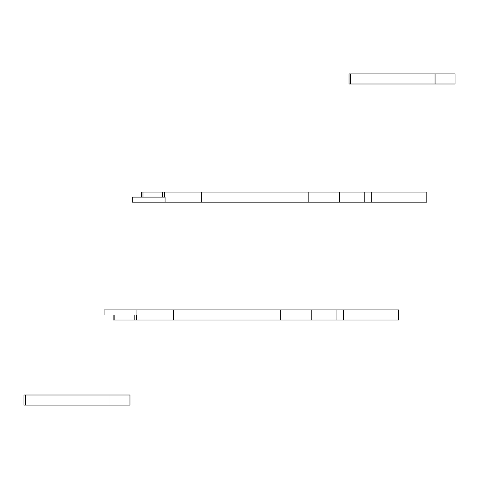 <?xml version="1.0" encoding="UTF-8"?>
<svg xmlns="http://www.w3.org/2000/svg" width="479" height="479" viewBox="0 0 479 479"><rect width="100%" height="100%" fill="white"/><g stroke="black" fill="none" stroke-linecap="round" stroke-linejoin="round"><path stroke-width="0.72" d="M141.299 197.108L141.299 192.055L164.62 192.055L164.62 197.108M132.24 197.108L165.075 197.108L165.075 202.162L132.24 202.162L132.24 197.108M164.62 192.055L426.789 192.055L426.789 202.162L165.075 202.162M113.152 314.972L113.152 320.026L136.473 320.026L136.473 314.972M104.099 314.972L104.099 309.919L136.928 309.919L136.928 314.972L104.099 314.972M136.473 320.026L398.642 320.026L398.642 309.919L136.928 309.919M350.496 73.898L455.05 73.898L455.05 83.999L349.035 83.999L349.035 73.898L350.496 73.898L350.496 83.999M435.064 73.898L435.064 83.999M25.411 395.001L23.95 395.001L23.95 405.102L25.411 405.102L25.411 395.001L129.965 395.001L129.965 405.102L25.411 405.102M109.972 405.102L109.972 395.001M201.737 192.055L201.737 202.162M308.835 192.055L308.835 202.162M339.36 192.055L339.36 202.162M364.208 192.055L364.208 202.162M371.704 192.055L371.704 202.162M162.345 197.108L162.345 192.055M142.982 192.055L142.982 197.108M114.834 320.026L114.834 314.972M173.596 320.026L173.596 309.919M280.688 320.026L280.688 309.919M311.218 320.026L311.218 309.919M336.066 320.026L336.066 309.919M343.563 320.026L343.563 309.919M134.198 314.972L134.198 320.026"/></g></svg>
